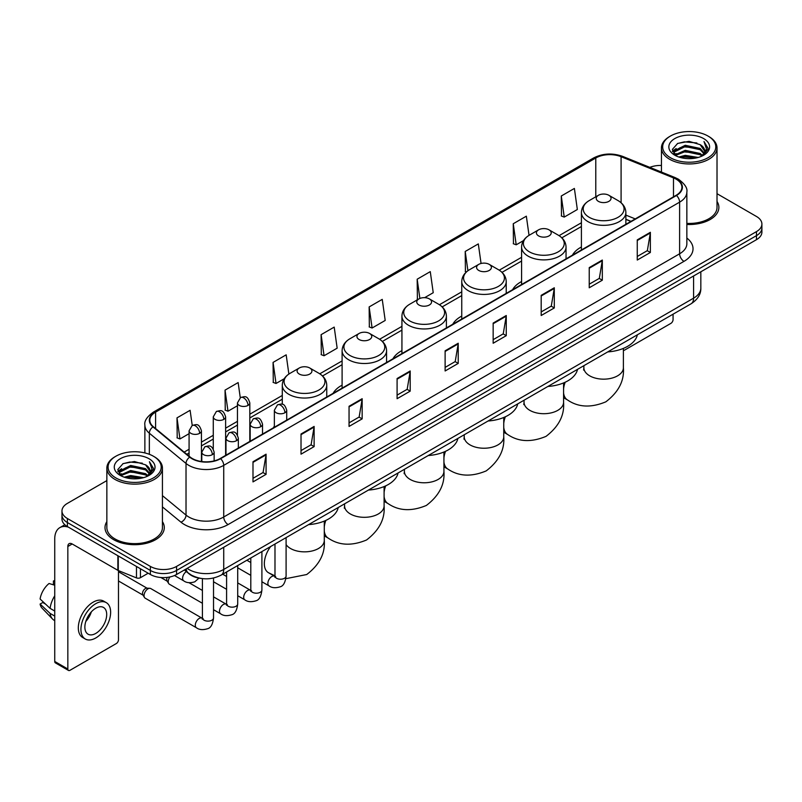 <?xml version="1.0" encoding="UTF-8"?>
<svg xmlns="http://www.w3.org/2000/svg" width="802" height="802" viewBox="0 0 802 802"><rect width="100%" height="100%" fill="white"/><g stroke="black" fill="none" stroke-linecap="round" stroke-linejoin="round"><path stroke-width="1.2" d="M274.364 426.193A32.732 18.897 0 0 0 273.292 427.877M342.103 385.14A32.732 18.897 0 0 0 333.121 393.331M401.932 350.604A32.732 18.897 0 0 0 392.94 358.795M461.752 316.058A32.732 18.897 0 0 0 452.769 324.259M521.581 281.522A32.732 18.897 0 0 0 512.588 289.712M581.41 246.986A32.732 18.897 0 0 0 572.417 255.176M630.873 221.422L625.871 219.397M201.061 578.432A18.526 10.697 180 0 1 189.342 574.052L184.39 569.961M106.856 480.598L67.398 503.385A18.526 10.697 0 0 0 61.975 510.944L61.975 519.014A18.526 10.697 0 0 0 67.398 526.573L150.365 574.483A18.526 10.697 0 0 0 176.57 574.483L756.476 239.678A18.526 10.697 0 0 0 761.9 232.109L761.9 228.079A18.526 10.697 0 0 1 756.476 235.638A18.526 10.697 0 0 0 761.9 228.079L761.9 224.039A18.526 10.697 0 0 0 756.476 216.48L717.018 193.693M61.975 510.944A18.526 10.697 0 0 0 67.398 518.513L150.365 566.413A18.526 10.697 0 0 0 176.57 566.413L176.57 570.443L756.476 235.638L176.57 570.443A18.526 10.697 0 0 1 150.365 570.443A18.526 10.697 0 0 0 176.57 570.443L176.57 574.483M67.398 518.513L67.398 522.543L150.365 570.443L67.398 522.543A18.526 10.697 0 0 1 61.975 514.984A18.526 10.697 0 0 0 67.398 522.543L67.398 526.573M106.856 521.631A29.644 17.113 0 0 0 105.002 527.586A29.644 17.113 0 0 0 113.683 539.686A29.644 17.113 0 0 0 145.994 543.395A29.644 17.113 0 0 0 164.29 527.586A29.644 17.113 0 0 0 162.435 521.631A29.644 17.113 0 0 1 164.29 527.586A29.644 17.113 0 0 1 145.994 543.395A29.644 17.113 0 0 1 113.683 539.686A29.644 17.113 0 0 1 105.002 527.586A29.644 17.113 0 0 1 106.856 521.631M676.126 179.167A19.759 11.408 180 0 1 681.911 187.237A19.759 11.408 180 0 1 676.126 195.297L220.239 458.503A19.759 11.408 180 0 1 190.074 456.98L153.382 426.734A19.759 11.408 180 0 1 149.814 420.188A19.759 11.408 180 0 1 155.598 412.118L595.786 157.984A19.759 11.408 180 0 1 621.089 156.701L673.49 177.884A19.759 11.408 180 0 1 676.126 179.167M676.477 178.966A20.261 11.699 0 0 0 673.77 177.653L621.38 156.47A20.261 11.699 0 0 0 595.435 157.783L155.247 411.917A20.261 11.699 0 0 0 152.981 426.895L189.673 457.15A20.261 11.699 0 0 0 220.58 458.704L676.477 195.498A20.261 11.699 0 0 0 676.477 178.966M252.991 461.731L252.991 481.902L266.084 474.343L266.084 454.173L252.991 461.731M252.991 478.323L263.076 472.498L266.033 454.844A4.942 2.857 -120 0 0 266.084 454.173M262.986 472.548L266.084 474.343M301.021 434.002L301.021 454.173L314.123 446.604L314.123 426.433L301.021 434.002M301.021 450.594L311.106 444.769L314.063 427.105A4.942 2.857 -120 0 0 314.123 426.433M311.026 444.819L314.123 446.604M349.05 406.273L349.05 426.433L362.153 418.875L362.153 398.704L349.05 406.273M349.05 422.865L359.146 417.03L362.103 399.376A4.942 2.857 -120 0 0 362.153 398.704M359.055 417.09L362.153 418.875M397.09 378.534L397.09 398.704L410.193 391.145L410.193 370.975L397.09 378.534M397.09 395.125L407.175 389.301L410.133 371.647A4.942 2.857 -120 0 0 410.193 370.975M407.095 389.351L410.193 391.145M637.259 239.878L637.259 260.048L650.362 252.48L650.362 232.309L637.259 239.878M637.259 256.47L647.354 250.635L650.312 232.981A4.942 2.857 -120 0 0 650.362 232.309M647.264 250.695L650.362 252.48M589.229 267.607L589.229 287.778L602.322 280.209L602.322 260.048L589.229 267.607M589.229 284.199L599.315 278.374L602.272 260.71A4.942 2.857 -120 0 0 602.322 260.048M599.224 278.424L602.322 280.209M541.19 295.337L541.19 315.507L554.292 307.948L554.292 287.778L541.19 295.337M541.19 311.928L551.285 306.103L554.242 288.449A4.942 2.857 -120 0 0 554.292 287.778M551.195 306.153L554.292 307.948M493.16 323.076L493.16 343.246L506.262 335.677L506.262 315.507L493.16 323.076M493.16 339.667L503.245 333.832L506.202 316.178A4.942 2.857 -120 0 0 506.262 315.507M503.155 333.893L506.262 335.677M445.12 350.805L445.12 370.975L458.223 363.406L458.223 343.236L445.12 350.805M445.12 367.396L455.215 361.572L458.173 343.908A4.942 2.857 -120 0 0 458.223 343.236M455.125 361.622L458.223 363.406M686.853 224.46A29.644 17.113 0 0 0 718.873 207.407A29.644 17.113 0 0 0 717.018 201.442A29.644 17.113 0 0 1 718.873 207.407A29.644 17.113 0 0 1 686.853 224.46M176.57 566.413L756.476 231.608A18.526 10.697 0 0 0 761.9 224.039M661.439 165.463A18.526 10.697 0 0 0 649.81 167.367M288.87 374.063L286.174 354.835L273.071 362.404L273.281 382.444M240.269 397.722L238.144 382.574L225.041 390.133L225.252 410.183M192.229 425.441L190.104 410.303L177.001 417.862L177.212 437.912M424.639 297.672L433.23 292.71L430.273 271.637L417.18 279.206L417.391 299.256M481.06 263.477L478.313 243.908L465.21 251.467L465.421 271.517M529.039 235.347L526.343 216.179L513.25 223.738L513.46 243.788M561.28 196.009L564.237 217.081L577.34 209.512L574.382 188.44L561.28 196.009L561.49 216.059M321.111 334.665L324.068 355.747L337.161 348.178L334.203 327.106L321.111 334.665L321.321 354.715M369.141 306.935L372.098 328.008L385.201 320.449L382.243 299.377L369.141 306.935L369.351 326.985M372.098 328.008L369.141 326.905M417.972 299.467L417.18 299.176M417.18 279.206L419.877 298.454M466.453 271.908L465.21 271.437M465.21 251.467L467.917 270.735M513.25 223.738L516.207 244.81L523.495 240.6M516.207 244.81L513.25 243.708M564.237 217.081L561.28 215.979M324.068 355.747L321.111 354.634M273.071 362.404L276.028 383.476L284.189 378.765M276.028 383.476L273.071 382.374M225.041 390.133L227.999 411.205L237.462 405.742M227.999 411.205L225.041 410.103M177.001 417.862L179.959 438.945L189.082 433.671M179.959 438.945L177.001 437.832M623.395 350.374A3.088 1.784 120 0 0 624.598 350.103L670.883 323.376A3.088 1.784 120 0 0 673.068 319.597L673.068 314.194M670.452 157.733A26.556 15.328 0 0 0 708.006 157.733A26.556 15.328 0 0 0 708.006 136.049L708.878 136.561A27.789 16.04 0 0 1 717.018 147.899A27.789 16.04 0 0 1 699.865 162.726A27.789 16.04 0 0 1 669.58 159.247A27.789 16.04 0 0 1 661.439 147.899A27.789 16.04 0 0 1 669.58 136.561L670.452 136.049A26.556 15.328 0 0 0 670.452 157.733M686.853 223.387A27.789 16.04 0 0 0 717.018 207.407L717.018 147.899M678.823 157.012L685.229 155.367L698.221 157.453M680.657 157.573L685.229 156.631L696.326 157.924M674.823 154.946L685.229 150.325L700.146 153.473L702.542 155.468M675.464 155.478L685.229 151.588L700.146 154.736L701.88 156.059M673.971 154.094L674.312 150.746L685.229 145.282L700.146 148.43L704.226 153.062M673.83 153.483L674.312 152.009L685.229 146.545L700.146 149.693L703.935 153.663M701.72 156.19A15.438 8.912 0 0 0 704.667 150.956A15.438 8.912 0 0 0 700.146 144.651L704.657 151.257M703.635 138.576A20.381 11.769 0 0 0 674.863 138.545A20.381 11.769 0 0 0 674.723 155.167A20.381 11.769 0 0 0 674.813 155.217A20.381 11.769 0 0 0 703.725 155.167A20.381 11.769 0 0 0 703.635 138.576M700.146 144.651L689.048 141.342L677.65 143.438L672.367 149.413L675.875 155.778M702.983 155.578L707.905 149.332L708.006 148.21L703.996 141.513L706.522 149.012L701.88 156.119M708.878 136.561L708.006 136.049A26.556 15.328 0 0 0 670.452 136.049M703.996 141.513L708.006 148.46M677.389 143.568L684.367 141.844L696.868 142.967M672.567 151.678L674.843 149.894M679.855 147.758L684.367 146.886L696.427 147.879M679.855 152.801L684.367 151.929L696.427 152.921M680.788 157.603L684.367 156.971L696.306 157.924M672.437 151.187L676.176 148.53M674.422 154.575L676.176 153.573M598.392 201.352A7.408 4.281 0 0 0 608.878 201.352A7.408 4.281 0 0 0 608.878 195.297L618.081 200.61A20.421 11.789 0 0 1 618.081 217.292A20.421 11.789 0 0 1 589.199 217.292A20.421 11.789 0 0 1 589.199 200.61C584.167 203.598 581.57 207.568 581.41 212.52A22.235 12.832 0 0 0 587.916 221.593A22.235 12.832 0 0 0 612.147 224.37A22.235 12.832 0 0 0 625.871 212.52C625.7 207.568 623.104 203.598 618.081 200.61L608.878 195.297A7.408 4.281 0 0 0 598.392 195.297A7.408 4.281 0 0 0 598.392 201.352M607.716 351.918A33.965 19.609 0 0 0 637.359 334.805M538.573 235.888A7.408 4.281 0 0 0 549.049 235.888A7.408 4.281 0 0 0 549.049 229.843L558.252 235.156A20.421 11.789 0 0 1 558.252 251.828A20.421 11.789 0 0 1 529.37 251.828A20.421 11.789 0 0 1 529.37 235.156C524.338 238.144 521.741 242.104 521.581 247.056A22.235 12.832 0 0 0 528.097 256.129A22.235 12.832 0 0 0 552.317 258.916A22.235 12.832 0 0 0 566.042 247.056C565.881 242.104 563.285 238.144 558.252 235.156L549.049 229.843A7.408 4.281 0 0 0 538.573 229.843A7.408 4.281 0 0 0 538.573 235.888M547.896 386.454A33.965 19.609 0 0 0 577.53 369.351M478.744 270.434A7.408 4.281 0 0 0 489.23 270.434A7.408 4.281 0 0 0 489.23 264.379L498.433 269.693A20.421 11.789 0 0 1 498.433 286.364A20.421 11.789 0 0 1 469.551 286.364A20.421 11.789 0 0 1 469.551 269.693C464.518 272.68 461.922 276.65 461.752 281.592A22.235 12.832 0 0 0 468.268 290.675A22.235 12.832 0 0 0 492.498 293.452A22.235 12.832 0 0 0 506.222 281.592C506.052 276.65 503.455 272.68 498.433 269.693L489.23 264.379A7.408 4.281 0 0 0 478.744 264.379A7.408 4.281 0 0 0 478.744 270.434M488.067 421A33.965 19.609 0 0 0 517.711 403.887M418.925 304.971A7.408 4.281 0 0 0 429.401 304.971A7.408 4.281 0 0 0 429.401 298.915L438.604 304.229A20.421 11.789 0 0 1 438.604 320.91A20.421 11.789 0 0 1 409.722 320.91A20.421 11.789 0 0 1 409.722 304.229C404.689 307.216 402.093 311.186 401.932 316.138A22.235 12.832 0 0 0 408.439 325.211A22.235 12.832 0 0 0 432.669 327.988A22.235 12.832 0 0 0 446.393 316.138C446.233 311.186 443.636 307.216 438.604 304.229L429.401 298.915A7.408 4.281 0 0 0 418.925 298.915A7.408 4.281 0 0 0 418.925 304.971M428.248 455.536A33.965 19.609 0 0 0 457.882 438.423M359.095 339.507A7.408 4.281 0 0 0 369.582 339.507A7.408 4.281 0 0 0 369.582 333.462L378.785 338.775A20.421 11.789 0 0 1 378.785 355.446A20.421 11.789 0 0 1 349.893 355.446A20.421 11.789 0 0 1 349.893 338.775C344.87 341.762 342.274 345.722 342.103 350.674A22.235 12.832 0 0 0 348.619 359.747A22.235 12.832 0 0 0 372.85 362.534A22.235 12.832 0 0 0 386.574 350.674C386.404 345.722 383.807 341.762 378.785 338.775L369.582 333.462A7.408 4.281 0 0 0 359.095 333.462A7.408 4.281 0 0 0 359.095 339.507M368.419 490.072A33.965 19.609 0 0 0 398.063 472.969M299.276 374.053A7.408 4.281 0 0 0 309.752 374.053A7.408 4.281 0 0 0 309.752 367.998L318.955 373.311A20.421 11.789 0 0 1 318.955 389.983A20.421 11.789 0 0 1 290.073 389.983A20.421 11.789 0 0 1 290.073 373.311C285.041 376.298 282.444 380.268 282.284 385.211A22.235 12.832 0 0 0 288.79 394.293A22.235 12.832 0 0 0 313.021 397.07A22.235 12.832 0 0 0 326.745 385.211C326.584 380.268 323.988 376.298 318.955 373.311L309.752 367.998A7.408 4.281 0 0 0 299.276 367.998A7.408 4.281 0 0 0 299.276 374.053M308.6 524.618A33.965 19.609 0 0 0 338.233 507.506M202.405 603.274L169.382 584.207A5.554 3.208 -60 0 1 168.681 583.525A5.554 3.208 -60 0 1 168.23 581.671A5.554 3.208 -60 0 1 169.934 576.939M168.681 583.525L167.027 580.869A4.01 2.316 -60 0 1 166.696 579.525A4.01 2.316 -60 0 1 167.187 577.39M144.039 595.635A5.554 3.208 -60 0 1 147.969 588.828A5.554 3.208 -60 0 1 149.804 588.287A5.554 3.208 -60 0 1 150.746 588.548L202.014 618.152A5.554 3.208 -60 0 0 199.477 618.292A5.554 3.208 -60 0 0 199.227 618.422A5.554 3.208 -60 0 0 195.598 623.324A5.554 3.208 -60 0 0 196.45 627.776L145.182 598.182A5.554 3.208 -60 0 1 144.49 597.49A5.554 3.208 -60 0 1 144.039 595.635M144.49 597.49L142.836 594.833A4.01 2.316 -60 0 1 142.505 593.49A4.01 2.316 -60 0 1 145.342 588.578A4.01 2.316 -60 0 1 146.676 588.187L149.804 588.287M140.43 568.738L140.43 577.691L148.18 573.219M68.32 527.114A24.702 14.266 -120 0 0 59.849 527.626A24.702 14.266 -120 0 0 54.736 538.934L54.736 661.46L67.839 669.018L67.839 546.493A6.175 3.569 60 0 1 69.112 543.666A6.175 3.569 60 0 1 72.2 543.977L117.864 570.332L117.864 555.716M67.839 669.018A3.088 1.784 120 0 0 68.471 670.432L55.378 662.873A3.088 1.784 -60 0 1 54.736 661.46M68.471 670.432A3.088 1.784 120 0 0 70.015 670.282L116.31 643.555A3.088 1.784 120 0 0 118.485 639.775L118.485 570.623M140.43 577.691A3.088 1.784 180 0 1 136.48 577.891L118.275 570.533A3.088 1.784 180 0 1 117.864 570.332M95.779 633.42A15.438 8.912 120 0 0 105.864 619.816A15.438 8.912 120 0 0 103.498 607.445A15.438 8.912 120 0 0 95.779 608.217A15.438 8.912 120 0 0 85.694 621.821A15.438 8.912 120 0 0 88.06 634.192A15.438 8.912 120 0 0 95.779 633.42M85.804 621.46A15.438 8.912 120 0 0 91.348 611.856M54.736 581.37L53.423 580.979L53.423 584.077L54.736 584.838M106.285 602.633L103.659 601.119A20.992 12.12 120 0 0 93.162 602.162A20.992 12.12 120 0 0 79.448 620.668A20.992 12.12 120 0 0 82.666 637.49L85.283 639.004A20.992 12.12 120 0 0 95.779 637.961A20.992 12.12 120 0 0 109.503 619.465A20.992 12.12 120 0 0 106.285 602.633A20.992 12.12 120 0 0 95.779 603.675A20.992 12.12 120 0 0 82.065 622.182A20.992 12.12 120 0 0 85.283 639.004M54.736 595.806A20.381 11.769 120 0 0 50.095 608.367L40.1 599.014A16.06 9.273 120 0 1 49.062 583.495L54.736 585.219M54.736 611.044L50.095 608.367M45.503 604.076L42.787 602.502L40.1 604.056L50.095 613.41L54.736 616.086M50.095 613.41A20.381 11.769 120 0 0 52.611 619.104A20.381 11.769 120 0 0 54.155 620.317L54.736 620.648M54.736 580.608A16.06 9.273 120 0 0 53.423 580.979M40.1 604.056A16.06 9.273 120 0 0 41.995 608.056L52.611 619.104M115.869 477.922A26.556 15.328 0 0 0 153.423 477.922A26.556 15.328 0 0 0 153.423 456.238L154.295 456.739A27.789 16.04 0 0 1 162.435 468.087A27.789 16.04 0 0 1 145.282 482.914A27.789 16.04 0 0 1 114.997 479.436A27.789 16.04 0 0 1 106.856 468.087A27.789 16.04 0 0 1 114.997 456.739L115.869 456.238A26.556 15.328 0 0 0 115.869 477.922M106.856 468.087L106.856 527.586A27.789 16.04 0 0 0 114.997 538.934A27.789 16.04 0 0 0 145.282 542.413A27.789 16.04 0 0 0 162.435 527.586L162.435 468.087M124.24 477.2L130.656 475.556L143.638 477.631M126.074 477.751L130.656 476.809L141.743 478.102M120.24 475.135L130.656 470.513L145.563 473.661L147.959 475.646M120.881 475.656L130.656 471.766L145.563 474.914L147.297 476.248M119.388 474.273L119.739 470.934L130.656 465.471L145.563 468.619L149.643 473.25M119.257 473.661L119.739 472.188L130.656 466.724L145.563 469.872L149.352 473.852M147.137 476.378A15.438 8.912 0 0 0 150.084 471.135A15.438 8.912 0 0 0 145.563 464.829L150.074 471.446M149.062 458.754A20.381 11.769 0 0 0 120.28 458.734A20.381 11.769 0 0 0 120.15 475.345A20.381 11.769 0 0 0 120.24 475.396A20.381 11.769 0 0 0 149.142 475.345A20.381 11.769 0 0 0 149.062 458.754M145.563 464.829L134.465 461.521L123.077 463.616L117.784 469.591L121.292 475.957M148.41 475.756L153.332 469.511L153.423 468.388L149.423 461.691L151.949 469.2L147.307 476.298M154.295 456.739L153.423 456.238A26.556 15.328 0 0 0 115.869 456.238M149.423 461.691L153.423 468.649M122.806 463.746L129.784 462.032L142.295 463.155M117.984 471.867L120.27 470.072M125.282 467.947L129.784 467.075L141.844 468.057M125.282 472.99L129.784 472.117L141.844 473.1M126.205 477.791L129.784 477.16L141.723 478.112M117.854 471.365L121.593 468.709M119.849 474.764L121.593 473.751M187.137 568.377A24.702 14.266 0 0 0 188.791 569.44A24.702 14.266 0 0 0 223.728 569.44L693.59 298.164A24.702 14.266 0 0 0 700.828 288.078C701.008 294.214 697.74 299.457 691.033 303.818L221.172 575.094A12.351 7.128 60 0 0 223.728 569.44L223.728 547.255M693.59 275.978L693.59 298.164A12.351 7.128 60 0 1 691.033 303.818M186.134 568.959A12.351 8.261 129.5 0 0 188.29 572.969L184.54 569.881M756.476 239.678L756.476 231.608M150.365 574.483L150.365 566.413M686.853 238.054A30.877 17.824 180 0 1 683.986 261.352L228.099 524.558A6.175 3.569 60 0 1 223.728 516.999L679.615 253.793A24.702 14.266 0 0 0 686.853 243.708L686.853 192.069A24.702 14.266 180 0 1 679.615 202.154A6.175 3.569 -120 0 0 676.477 195.498M228.099 524.558A30.877 17.824 180 0 1 184.43 524.558A30.877 17.824 180 0 1 180.971 522.182L162.435 506.904M189.673 457.15A6.175 4.13 129.5 0 0 186.024 463.456L186.024 515.095A24.702 14.266 0 0 0 188.791 516.999A24.702 14.266 0 0 0 223.728 516.999L223.728 465.36A24.702 14.266 180 0 1 186.024 463.456L149.342 433.21A24.702 14.266 180 0 1 144.871 425.03L144.871 452.929M686.853 192.069C687.675 188.219 684.838 183.909 678.342 179.157L675.094 177.583A6.175 2.887 112 0 0 673.77 177.653M675.094 177.583L622.693 156.4C612.467 152.781 602.763 153.312 593.57 157.984A6.175 3.569 60 0 1 595.435 157.783M155.247 411.917A6.175 3.569 -120 0 0 153.382 412.118C146.977 416.729 144.139 421.03 144.871 425.03M152.981 426.895A6.175 4.13 129.5 0 0 149.342 433.21L149.342 454.303M622.693 156.4A6.175 2.887 112 0 0 621.38 156.47M220.58 458.704A6.175 3.569 60 0 1 223.728 465.36L679.615 202.154L679.615 253.793A6.175 3.569 60 0 0 683.986 261.352M162.435 495.646L186.024 515.095A6.175 4.13 -50.5 0 1 180.971 522.182M155.598 412.118L155.598 428.559M673.49 177.884L673.49 196.821M621.089 156.701L621.089 202.756M635.244 218.906L625.871 215.106M595.786 157.984L595.786 196.811M581.41 222.755L559.074 235.648M521.581 257.302L499.245 270.194M461.752 291.838L439.426 304.73M401.932 326.374L379.597 339.266M342.103 360.92L319.777 373.812M282.284 395.456L249.813 414.203M237.462 421.331L225.623 428.168M213.272 435.296L201.432 442.133M189.082 449.26L184.159 452.107M445.12 351.446L458.173 343.908M493.16 323.707L506.202 316.178M541.19 295.978L554.242 288.449M589.229 268.249L602.272 260.71M637.259 240.51L650.312 232.981M397.09 379.176L410.133 371.647M349.05 406.905L362.103 399.376M301.021 434.644L314.063 427.105M252.991 462.373L266.033 454.844M623.395 348.399L623.395 367.747A19.759 11.408 180 0 1 617.61 375.817A19.759 11.408 180 0 1 589.66 375.817A19.759 11.408 180 0 1 583.876 367.747L583.615 370.083M623.395 367.747C624.417 380.75 618.573 392.108 605.841 401.822C591.064 407.987 578.302 407.376 567.555 399.987A19.759 11.408 -60 0 1 563.575 392.91M563.575 388.85A19.759 11.408 -60 0 1 565.169 382.243M563.575 382.945L563.575 402.283A19.759 11.408 180 0 1 557.791 410.353A19.759 11.408 180 0 1 529.841 410.353A19.759 11.408 180 0 1 524.047 402.283L523.796 404.619M563.575 402.283C564.598 415.286 558.743 426.644 546.022 436.368C531.245 442.524 518.483 441.912 507.726 434.534A19.759 11.408 -60 0 1 503.746 427.446M503.746 423.386A19.759 11.408 -60 0 1 505.34 416.779M503.746 417.481L503.746 436.829A19.759 11.408 180 0 1 497.962 444.889A19.759 11.408 180 0 1 470.012 444.889A19.759 11.408 180 0 1 464.228 436.829L463.967 439.155M503.746 436.829C504.769 449.822 498.914 461.18 486.192 470.904C471.416 477.06 458.654 476.448 447.907 469.07A19.759 11.408 -60 0 1 443.927 461.992M443.927 457.922A19.759 11.408 -60 0 1 445.521 451.315M443.927 452.017L443.927 471.365A19.759 11.408 180 0 1 438.133 479.436A19.759 11.408 180 0 1 410.193 479.436A19.759 11.408 180 0 1 404.398 471.365L404.138 473.701M443.927 471.365C444.95 484.368 439.095 495.726 426.373 505.44C411.596 511.606 398.835 510.994 388.078 503.606A19.759 11.408 -60 0 1 384.098 496.528M384.098 492.468A19.759 11.408 -60 0 1 385.692 485.862M384.098 486.553L384.098 505.902A19.759 11.408 180 0 1 378.313 513.972A19.759 11.408 180 0 1 350.364 513.972A19.759 11.408 180 0 1 344.579 505.902L344.319 508.237M384.098 505.902C385.12 518.904 379.266 530.262 366.544 539.987C351.767 546.142 339.005 545.53 328.259 538.142A19.759 11.408 -60 0 1 324.279 531.064M324.279 527.004A19.759 11.408 -60 0 1 325.863 520.398M324.279 521.099L324.279 540.448A19.759 11.408 180 0 1 318.484 548.508A19.759 11.408 180 0 1 290.545 548.508A19.759 11.408 180 0 1 286.093 544.588M274.986 575.876L268.429 572.688A19.759 11.408 -60 0 1 270.625 546.543M284.91 412.749A6.175 3.569 0 0 0 286.715 410.223C284.209 402.303 281.773 403.887 277.452 404.88A6.175 3.569 60 0 1 280.54 405.18A6.175 3.569 -120 0 1 284.91 412.749A6.175 3.569 0 0 1 276.169 412.749A6.175 3.569 0 0 1 274.364 410.223L277.452 404.88M261.903 581.761L269.031 585.871A5.554 3.208 -60 0 1 268.179 581.42A5.554 3.208 -60 0 1 271.808 576.518A5.554 3.208 -60 0 1 272.058 576.387A5.554 3.208 -60 0 1 274.585 576.247L268.429 572.688M275.297 576.808L274.805 577.219L274.986 576.016A5.554 3.208 -0 0 0 276.61 578.292A5.554 3.208 -0 0 0 284.219 578.422A5.554 3.208 -0 0 0 286.093 576.016C285.332 582.473 283.337 586.082 280.098 586.833C275.457 588.247 271.768 587.926 269.031 585.871M260.72 426.714A6.175 3.569 0 0 0 262.525 424.198C260.018 416.268 257.582 417.852 253.262 418.844A6.175 3.569 60 0 1 256.349 419.155A6.175 3.569 -120 0 1 260.72 426.714A6.175 3.569 0 0 1 251.978 426.714A6.175 3.569 0 0 1 250.174 424.198L253.262 418.844M237.713 595.726L244.841 599.846A5.554 3.208 -60 0 1 243.988 595.385A5.554 3.208 -60 0 1 247.617 590.493A5.554 3.208 -60 0 1 247.858 590.352A5.554 3.208 -60 0 1 250.394 590.212L237.713 582.894M251.106 590.773L250.615 591.184L250.795 589.981A5.554 3.208 -0 0 0 252.419 592.257A5.554 3.208 -0 0 0 260.028 592.397A5.554 3.208 -0 0 0 261.903 589.981C261.141 596.437 259.146 600.046 255.908 600.798C251.267 602.212 247.577 601.891 244.841 599.846M236.52 440.679A6.175 3.569 0 0 0 238.334 438.163C235.828 430.243 233.392 431.817 229.071 432.809A6.175 3.569 60 0 1 232.159 433.12A6.175 3.569 -120 0 1 236.52 440.679A6.175 3.569 0 0 1 227.788 440.679A6.175 3.569 0 0 1 225.984 438.163L229.071 432.809M213.522 609.7L220.64 613.811A5.554 3.208 -60 0 1 219.788 609.35A5.554 3.208 -60 0 1 223.427 604.457A5.554 3.208 -60 0 1 223.668 604.327A5.554 3.208 -60 0 1 226.204 604.177L213.522 596.858M226.916 604.738L226.425 605.149L226.595 603.956A5.554 3.208 -0 0 0 228.229 606.222A5.554 3.208 -0 0 0 235.828 606.362A5.554 3.208 -0 0 0 237.713 603.956C236.951 610.402 234.956 614.011 231.718 614.763C227.076 616.177 223.387 615.856 220.64 613.811M212.329 454.654A6.175 3.569 0 0 0 214.144 452.127C211.638 444.208 209.202 445.782 204.881 446.784A6.175 3.569 60 0 1 207.969 447.085A6.175 3.569 -120 0 1 212.329 454.654A6.175 3.569 0 0 1 203.598 454.654A6.175 3.569 0 0 1 201.793 452.127L204.881 446.784M202.726 618.713L202.224 619.124L202.405 617.921A5.554 3.208 -0 0 0 204.039 620.187A5.554 3.208 -0 0 0 211.638 620.327A5.554 3.208 -0 0 0 213.522 617.921C212.761 624.377 210.766 627.976 207.528 628.738C202.886 630.151 199.187 629.831 196.45 627.776M248.008 405.411A6.175 3.569 0 0 0 249.813 402.895C247.307 394.965 244.871 396.549 240.55 397.541A6.175 3.569 60 0 1 243.638 397.852A6.175 3.569 -120 0 1 248.008 405.411A6.175 3.569 0 0 1 239.277 405.411A6.175 3.569 0 0 1 237.462 402.895L240.55 397.541M223.818 419.376A6.175 3.569 0 0 0 225.623 416.86C223.116 408.94 220.68 410.514 216.36 411.506A6.175 3.569 60 0 1 219.447 411.817A6.175 3.569 -120 0 1 223.818 419.376A6.175 3.569 0 0 1 215.086 419.376A6.175 3.569 0 0 1 213.272 416.86L216.36 411.506M199.628 433.341A6.175 3.569 0 0 0 201.432 430.824C198.926 422.905 196.49 424.479 192.169 425.471A6.175 3.569 60 0 1 195.257 425.782A6.175 3.569 -120 0 1 199.628 433.341A6.175 3.569 0 0 1 190.886 433.341A6.175 3.569 0 0 1 189.082 430.824L192.169 425.471M198.936 578.122L194.816 581.811C190.174 583.224 186.485 582.904 183.748 580.859A5.554 3.208 -60 0 1 182.595 578.312A5.554 3.208 -60 0 1 186.365 571.595M67.839 546.493L72.2 543.977M118.275 555.946L118.275 570.533M136.48 577.891L136.48 566.463M221.172 575.094C211.227 580.087 201.292 580.087 191.357 575.094L188.29 572.969M700.828 288.078L700.828 271.798M593.57 157.984L153.382 412.118M581.41 226.515L561.841 237.813M521.581 261.061L502.012 272.349M461.752 295.597L442.193 306.895M401.932 330.133L382.364 341.431M342.103 364.679L322.544 375.968M282.284 399.216L249.813 417.962M237.462 425.09L225.623 431.927M213.272 439.055L201.432 445.892M189.082 453.02L186.846 454.313M631.014 221.342L625.871 219.267M673.79 153.874L673.79 152.851M661.439 172.069L661.439 147.899M567.555 399.987L563.575 397.692M625.871 224.319L625.871 212.52M581.41 249.983L581.41 212.52M598.392 195.297L589.199 200.61M583.876 365.682L583.876 367.747M507.726 434.534L503.746 432.228M566.042 258.856L566.042 247.056M521.581 284.53L521.581 247.056M538.573 229.843L529.37 235.156M524.047 400.228L524.047 402.283M447.907 469.07L443.927 466.774M506.222 293.392L506.222 281.592M461.752 319.066L461.752 281.592M478.744 264.379L469.551 269.693M464.228 434.764L464.228 436.829M388.078 503.606L384.098 501.31M446.393 327.938L446.393 316.138M401.932 353.602L401.932 316.138M418.925 298.915L409.722 304.229M404.398 469.3L404.398 471.365M328.259 538.142L324.279 535.846M386.574 362.474L386.574 350.674M342.103 388.148L342.103 350.674M359.095 333.462L349.893 338.775M344.579 503.846L344.579 505.902M324.279 540.448C325.301 553.44 319.447 564.798 306.725 574.523L285.883 578.673M250.795 562.503L246.886 560.247L250.795 562.513M326.745 397.01L326.745 385.211M282.284 404.298L282.284 385.211M299.276 367.998L290.073 373.311M275.718 576.688L274.585 576.247M286.093 537.601L286.093 576.016M286.715 420.128L286.715 410.223M250.795 575.345L237.713 567.796M274.986 544.027L274.986 576.016M274.364 427.255L274.364 410.223M251.527 590.663L250.394 590.212M261.903 551.576L261.903 589.981M262.525 434.093L262.525 424.198M226.595 589.31L213.522 581.761M250.795 557.991L250.795 589.981M250.174 441.22L250.174 424.198M226.595 576.478L222.685 574.212M227.327 604.628L226.204 604.177M237.713 565.54L237.713 603.956M238.334 448.057L238.334 438.163M160.851 577.5L167.227 581.189M226.595 571.956L226.595 603.956M225.984 455.185L225.984 438.163M202.405 590.442L188.991 582.703M203.137 618.593L202.014 618.152M213.522 578.031L213.522 617.921M214.144 460.899L214.144 452.127M118.485 580.979L143.037 595.154M202.405 578.613L202.405 617.921M201.793 461.551L201.793 452.127M118.485 571.716L147.047 588.197M249.813 441.431L249.813 402.895M237.462 435.005L237.462 402.895M225.623 455.396L225.623 416.86M213.272 448.97L213.272 416.86M201.432 461.501L201.432 430.824M183.748 580.859L174.485 575.515M189.082 456.168L189.082 430.824M59.849 527.626L64.852 524.739M119.207 474.062L119.207 473.04"/></g></svg>
